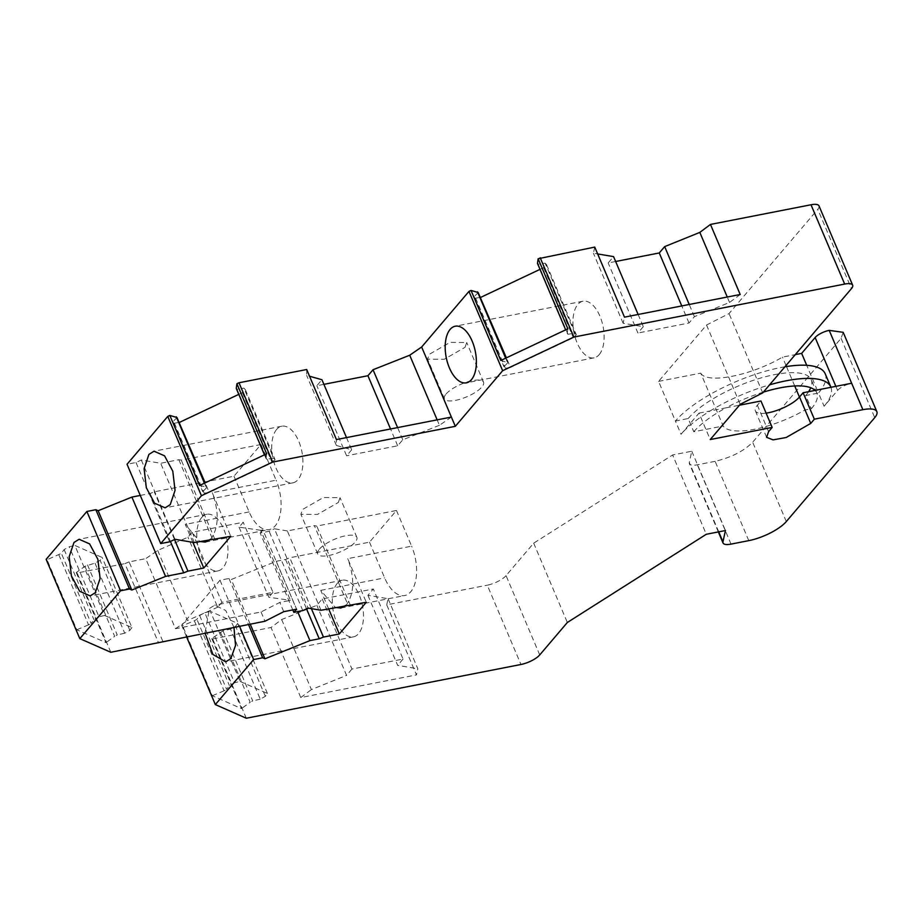 <?xml version="1.0" encoding="UTF-8"?>
<svg xmlns="http://www.w3.org/2000/svg" width="923" height="923" viewBox="0 0 923 923"><rect width="100%" height="100%" fill="white"/><g stroke="black" fill="none" stroke-linecap="round" stroke-linejoin="round"><path stroke-width="0.69" stroke-dasharray="4.62 3.46" d="M599.189 354.64A28.855 14.86 -101.1 0 0 601.761 321.25A28.855 14.86 -101.1 0 0 582.978 301.21A28.855 14.86 -101.1 0 0 577.867 304.417A28.855 14.86 -101.1 0 0 575.283 337.806A28.855 14.86 -101.1 0 0 594.066 357.847A28.855 14.86 -101.1 0 0 599.189 354.64M246.303 718.232L212.648 638.924L211.748 638.531L223.008 630.847L230.508 629.094L235.619 626.29L237.684 623.417L210.386 611.384L240.118 681.439L234.511 682.755L204.779 612.699L199.656 615.503L196.911 619.345L194.349 620.752L182.558 625.679L181.669 625.275L219.997 580.244L228.962 578.479L231.269 579.494L276.265 561.299L285.576 559.476L289.787 557.769L369.5 542.17L396.475 510.477L316.762 526.075L314.351 525.66L348.006 604.969M320.996 610.265L287.341 530.944L314.351 525.66M287.341 530.944L274.431 528.775L308.097 608.084M292.787 609.907L260.159 533.044L269.124 531.279L274.431 528.775M260.159 533.044L262.859 529.871L296.525 609.18M260.724 530.287L239.057 527.183L243.245 522.256L192.157 532.259L187.957 537.186L157.683 550.454L145.73 558.657L175.462 628.713L261.047 611.972L279.819 602.431L290.457 600.342L260.724 530.287L262.859 529.871M162.783 641.22L129.116 561.911L145.73 558.657M129.116 561.911L124.905 563.618L158.571 642.927M110.795 652.273L77.128 572.964L124.905 563.618M77.128 572.964L76.228 572.572L84.928 566.295L94.988 563.134L100.111 560.33L102.165 557.457L74.855 545.435L104.587 615.491L131.897 627.513L102.165 557.457M76.228 572.572L105.972 642.627L76.782 629.774L47.05 559.719L61.391 553.396L64.137 549.543L69.26 546.751L74.855 545.435M47.05 559.719L46.15 559.326M140.273 495.432L150.057 493.528L154.268 491.821L233.981 476.222L260.967 444.517L181.254 460.116L178.831 459.712L160.671 463.265L141.311 460L136.004 462.515L127.039 464.269M179.062 422.446L174.424 423.161L172.982 421.638L176.985 417.554M238.792 394.363L242.403 392.656L245.345 389.656L243.903 388.133L237.003 389.194L236.276 388.445M306.69 369.512L306.644 375.396L309.528 376.215M323.892 384.349L316.843 385.722L321.942 379.734M480.272 297.448L475.633 298.164L474.191 296.641L478.195 292.545M540.001 269.366L543.612 267.67L546.554 264.659L545.112 263.136L538.213 264.197L537.486 263.447M594.747 247.087L593.408 253.225L597.654 253.94M615.641 261.497L608.176 262.951L613.564 256.617M818.989 205.875A15.183 4.938 -23 0 1 817.778 209.313L851.444 288.622M658.584 381.384L700.73 373.134L723.182 426.011L693.796 431.756L688.189 418.534L675.417 421.038L658.584 381.384L706.533 325.023L729.055 313.578L817.778 209.313M700.73 373.134C706.787 384.337 751.126 375.661 782.485 357.132L795.268 354.628M748.784 540.636L715.117 461.327C731.351 457.45 743.857 451.093 752.66 442.232L841.084 338.326L843.184 332.326M715.117 461.327L697.361 464.8A15.183 4.938 -23 0 1 689.377 463.692A15.183 4.938 -23 0 1 689.308 462.515L691.777 451.22L672.625 454.97L706.291 534.279M539.724 654.938L506.058 575.629L533.679 543.174L672.625 454.97M506.058 575.629A15.183 4.938 -23 0 1 487.286 585.182L520.953 664.491M386.737 604.853L388.087 598.715L367.919 595.323L373.319 588.989L322.219 598.981L316.831 605.326L281.677 619.541L271.027 627.502L300.771 697.557L416.481 674.909L386.737 604.853L487.286 585.182M212.648 638.924L271.027 627.502M204.779 612.699L210.386 611.384M465.03 347.336L466.726 342.525L450.124 342.375L429.264 354.328L427.58 359.139L444.182 359.289L465.03 347.336M338.337 502.47L340.022 497.67L323.419 497.509L302.571 509.473L300.886 514.284L317.489 514.434L338.337 502.47M451.393 417.069L439.44 425.284L437.144 419.861M766.113 413.135A25.059 8.145 -23 0 1 755.372 410.885A25.059 8.145 -23 0 1 757.368 405.22L760.956 400.997M693.796 431.756A69.848 22.717 -23 0 1 725.997 407.839L739.461 405.209M763.379 392.125A69.848 22.717 -23 0 0 725.997 407.839L710.133 410.943A85.043 27.655 -23 0 1 769.551 384.856M699.011 413.123L710.133 410.943C697.292 418.846 687.589 426.611 681.024 434.26L699.011 413.123L710.225 439.556M784.931 366.789A85.043 27.655 -23 0 0 675.417 421.038L681.024 434.26M706.533 325.023L740.2 404.332M762.721 392.886L729.055 313.578M136.004 462.515L169.67 541.824M141.311 460L174.978 539.309M194.338 542.574L160.671 463.265M178.831 459.712L212.498 539.02M214.909 539.424L181.254 460.116M260.967 444.517L276.115 480.202L212.244 492.709L230.762 536.321M210.271 539.447L211.379 538.294C218.82 526.906 219.109 511.711 212.244 492.709M192.872 542.32L185.269 524.402L199.726 541.513M233.981 476.222L249.129 511.907A34.163 17.595 -101.1 0 0 269.181 529.583A34.163 17.595 -101.1 0 0 275.25 525.798A34.163 17.595 -101.1 0 0 276.115 480.202M174.528 539.528L154.268 491.821M150.057 493.528L170.409 541.478M261.047 611.972L264.982 621.225M283.753 611.684L279.819 602.431M302.79 610.588L269.124 531.279M350.428 605.384L316.762 526.075M396.475 510.477L411.623 546.162L347.752 558.657L366.269 602.281M328.6 608.776L320.777 590.362L335.245 607.472M345.79 605.407L346.898 604.253C354.34 592.866 354.628 577.66 347.752 558.657M369.5 542.17L384.649 577.867A34.163 17.595 -101.1 0 0 404.701 595.543A34.163 17.595 -101.1 0 0 410.758 591.747A34.163 17.595 -101.1 0 0 411.623 546.162M311.386 608.638L289.787 557.769M285.576 559.476L306.517 608.834M276.265 561.299L297.621 611.603M250.202 624.11L231.269 579.494M228.962 578.479L248.472 624.456M219.997 580.244L239.507 626.209M186.469 636.582L181.669 625.275M233.969 627.294L225.685 610.449L214.621 605.223L209.498 608.43L205.01 632.959M211.748 638.531L241.48 708.587L212.302 695.734L182.558 625.679M533.679 543.174L567.345 622.483M691.777 451.22L725.443 530.529M567.876 328.796L567.218 333.503L565.661 329.834M500.774 360.489L507.938 362.612L503.923 366.696L505.377 368.219L510.454 367.435L506.381 357.847M567.218 333.503L567.945 334.253L574.844 333.191L576.298 334.714L573.345 337.726L510.454 367.435M507.212 361.851L505.654 358.182M239.057 527.183L268.789 597.239L290.457 600.342M192.157 532.259L221.889 602.315L272.989 592.312L243.245 522.256M272.989 592.312L268.789 597.239M221.889 602.315L217.69 607.242L187.957 537.186M157.683 550.454L187.415 620.51L217.69 607.242M175.462 628.713L187.415 620.51M84.928 566.295L114.671 636.351L105.972 642.627M87.489 564.888L117.233 634.943L114.671 636.351M131.897 627.513L129.843 630.386L124.72 633.19L94.988 563.134M124.72 633.19L117.233 634.943M129.843 630.386L100.111 560.33M104.587 615.491L98.992 616.806L69.26 546.751M98.992 616.806L93.881 619.598L91.123 623.452L61.391 553.396M64.137 549.543L93.881 619.598M58.83 554.792L88.562 624.848L91.123 623.452M88.562 624.848L76.782 629.774M199.564 485.486L206.002 486.848L204.445 483.179M206.002 486.848L204.779 483.029M206.729 487.609L202.714 491.694L204.168 493.217L209.233 492.432L205.16 482.844M172.982 421.638L202.714 491.694M174.424 423.161L204.168 493.217M242.403 392.656L272.147 462.711L209.233 492.432M245.345 389.656L275.089 459.712L272.147 462.711M266.666 453.793L266.009 458.5L266.735 459.25L273.635 458.189L243.903 388.133M273.635 458.189L275.089 459.712M266.735 459.25L237.003 389.194M266.009 458.5L264.463 454.831M346.506 437.594L351.675 449.801L336.387 445.451L336.422 439.567M336.387 445.451L306.644 375.396M351.675 449.801L346.587 455.789L316.843 385.722M439.44 425.284L402.774 439.798L397.675 445.786L346.587 455.789M397.675 445.786L390.544 428.976M402.774 439.798L397.594 427.603M507.938 362.612L505.989 358.02M474.191 296.641L503.923 366.696M475.633 298.164L505.377 368.219M543.612 267.67L573.345 337.726M546.554 264.659L576.298 334.714M574.844 333.191L545.112 263.136M567.945 334.253L538.213 264.197M638.128 314.478L643.308 326.673L623.14 323.281L624.49 317.143M623.14 323.281L593.408 253.225M643.308 326.673L637.908 333.007L608.176 262.951M740.2 294.495L729.551 302.456L694.396 316.67L689.008 323.015L637.908 333.007M689.008 323.015L681.762 305.94M694.396 316.67L689.227 304.475M729.551 302.456L727.255 297.033M815.09 390.406A69.848 22.717 -23 0 1 816.855 392.967A69.848 22.717 -23 0 1 811.317 408.762L804.937 410.008A60.745 19.752 -23 0 1 723.182 426.011M804.937 410.008L799.433 397.063M794.726 385.964L786.477 366.535M786.038 365.485L782.485 357.132M835.857 386.345L837.576 390.406L824.089 406.258L818.482 393.036L805.71 395.54L811.317 408.762M825.22 373.815A85.043 27.655 -23 0 1 818.482 393.036L806.714 365.3M837.576 390.406A11.388 3.704 -23 0 1 851.652 383.253M388.087 598.715L417.819 668.771L416.481 674.909M367.919 595.323L397.663 665.379L417.819 668.771M322.219 598.981L351.963 669.037L403.051 659.045L373.319 588.989M403.051 659.045L397.663 665.379M351.963 669.037L346.563 675.382L316.831 605.326M281.677 619.541L311.409 689.596L346.563 675.382M300.771 697.557L311.409 689.596M220.447 632.243L250.179 702.299L241.48 708.587M223.008 630.847L252.74 700.903L250.179 702.299M240.118 681.439L267.416 693.473L265.363 696.346L260.24 699.149L230.508 629.094M260.24 699.149L252.74 700.903M265.363 696.346L235.619 626.29M267.416 693.473L237.684 623.417M234.511 682.755L229.389 685.558L226.643 689.4L196.911 619.345M199.656 615.503L229.389 685.558M194.349 620.752L224.081 690.808L226.643 689.4M224.081 690.808L212.302 695.734M446.097 393.983A21.264 6.911 -23 0 1 466.957 382.03A21.264 6.911 -23 0 1 483.56 382.18A21.264 6.911 -23 0 1 481.864 386.991A21.264 6.911 -23 0 1 461.015 398.944A21.264 6.911 -23 0 1 444.413 398.794A21.264 6.911 -23 0 1 446.097 393.983M319.404 549.127A21.264 6.911 -23 0 1 340.252 537.163A21.264 6.911 -23 0 1 356.855 537.324A21.264 6.911 -23 0 1 355.17 542.124A21.264 6.911 -23 0 1 334.322 554.088A21.264 6.911 -23 0 1 317.72 553.938A21.264 6.911 -23 0 1 319.404 549.127M830.942 387.302A85.043 27.655 -23 0 1 824.089 406.258M276.658 429.414A28.855 14.86 -101.1 0 0 274.085 462.804A28.855 14.86 -101.1 0 0 292.856 482.844A28.855 14.86 -101.1 0 0 297.979 479.637A28.855 14.86 -101.1 0 0 300.552 446.247A28.855 14.86 -101.1 0 0 281.78 426.207A28.855 14.86 -101.1 0 0 276.658 429.414M201.722 517.468A28.855 14.86 -101.1 0 0 199.149 550.858A28.855 14.86 -101.1 0 0 217.92 570.899A28.855 14.86 -101.1 0 0 223.043 567.703A28.855 14.86 -101.1 0 0 225.616 534.313A28.855 14.86 -101.1 0 0 206.844 514.273A28.855 14.86 -101.1 0 0 201.722 517.468M337.241 583.428A28.855 14.86 -101.1 0 0 334.657 616.818A28.855 14.86 -101.1 0 0 353.44 636.858A28.855 14.86 -101.1 0 0 358.562 633.651A28.855 14.86 -101.1 0 0 361.135 600.262A28.855 14.86 -101.1 0 0 342.352 580.221A28.855 14.86 -101.1 0 0 337.241 583.428M688.189 418.534A69.848 22.717 -23 0 1 756.698 379.238A69.848 22.717 -23 0 1 811.248 379.745A69.848 22.717 -23 0 1 810.752 387.752M808.64 391.664A69.848 22.717 -23 0 1 805.71 395.54M768.582 431.664L757.368 405.22M249.129 511.907L185.269 524.402M320.777 590.362L384.649 577.867M718.729 531.833L689.308 462.515M731.028 544.109L697.361 464.8M786.315 521.541L752.66 442.232M841.084 338.326L874.739 417.634M582.978 301.21L455.247 326.211M594.066 357.847L466.323 382.837M766.598 437.329L755.372 410.885M718.336 531.913L689.377 463.692M483.56 382.18L466.726 342.525M444.413 398.794L427.58 359.139M356.855 537.324L340.022 497.67M317.72 553.938L300.886 514.284M292.856 482.844L165.113 507.835M281.78 426.207L154.037 451.209M205.31 542.089L269.181 529.583M217.92 570.899L90.177 595.9M206.844 514.273L79.101 539.263M340.829 608.038L404.701 595.543M353.44 636.858L225.697 661.849M342.352 580.221L214.621 605.223M816.855 392.967L811.248 379.745"/><path stroke-width="1.38" d="M471.445 379.641A28.855 14.86 -101.1 0 0 474.018 346.252A28.855 14.86 -101.1 0 0 455.247 326.211A28.855 14.86 -101.1 0 0 450.124 329.407A28.855 14.86 -101.1 0 0 447.551 362.797A28.855 14.86 -101.1 0 0 466.323 382.837A28.855 14.86 -101.1 0 0 471.445 379.641M170.409 541.478L183.723 572.837L187.934 571.129L203.775 568.026L230.762 536.321L194.338 542.574L174.978 539.309L169.67 541.824L160.706 543.578L201.433 495.72L272.654 462.077L455.316 426.322L502.643 370.711L468.976 291.403L471.03 290.433L500.774 360.489L567.876 328.796L538.132 258.74L594.747 247.087L624.49 317.143L740.2 294.495L710.456 224.439L811.005 204.768A15.183 4.938 -23 0 1 818.989 205.875L852.656 285.184A15.183 4.938 -23 0 1 851.444 288.622L762.721 392.886L740.2 404.332L710.225 439.556L772.182 427.43L768.582 431.664L766.598 437.329L773.082 439.867L786.154 437.514L810.74 423.415L814.34 419.18L862.878 409.685A26.571 8.642 -23 0 1 876.85 411.635A26.571 8.642 -23 0 1 874.739 417.634L786.315 521.541A30.367 9.876 -23 0 1 748.784 540.636L731.028 544.109A15.183 4.938 -23 0 1 723.044 543.001A15.183 4.938 -23 0 1 722.963 541.824L725.443 530.529L706.291 534.279L567.345 622.483L539.724 654.938A15.183 4.938 -23 0 1 520.953 664.491L246.303 718.232L215.336 704.584L253.663 659.553L262.628 657.787L264.936 658.803L309.932 640.608L319.231 638.785L323.454 637.078L311.386 608.638M455.316 426.322L421.649 347.013L468.976 291.403M502.643 370.711L573.852 337.068L844.672 284.076A15.183 4.938 -23 0 1 852.656 285.184M183.723 572.837L165.563 576.39L131.816 590.039L98.15 510.731L131.897 497.082L140.273 495.432M323.454 637.078L339.295 633.986L366.269 602.281L320.996 610.265L308.097 608.084L302.79 610.588L293.826 612.353L296.525 609.18L283.753 611.684L264.982 621.225L110.795 652.273L79.816 638.635L46.15 559.326L86.877 511.469L95.842 509.704L129.508 589.024L131.816 590.039M129.508 589.024L120.544 590.778L79.816 638.635M573.852 337.068L540.197 257.759M95.842 509.704L98.15 510.731M160.706 543.578L127.039 464.269L167.767 416.411L169.82 415.431L199.564 485.486L266.666 453.793L236.923 383.737L238.988 382.768L306.69 369.512L336.422 439.567L451.393 417.069M204.779 483.029L176.985 417.554L169.82 415.431M205.16 482.844L179.062 422.446M179.5 422.376L238.792 394.363M264.463 454.831L236.276 388.445L236.923 383.737M309.528 376.215L321.942 379.734L346.506 437.594M323.892 384.349L367.942 375.73L373.042 369.742L409.708 355.228L421.649 347.013M505.989 358.02L478.195 292.545L471.03 290.433M506.381 357.847L480.272 297.448M480.71 297.379L540.001 269.366M565.661 329.834L537.486 263.447L538.132 258.74M597.654 253.94L613.564 256.617L638.128 314.478M615.641 261.497L659.264 252.96L664.664 246.614L699.819 232.4L710.456 224.439M795.268 354.628L801.649 353.382L815.136 337.53A11.388 3.704 -23 0 1 829.212 330.376L843.184 332.326L876.85 411.635M437.144 419.861L409.708 355.228M272.654 462.077L238.988 382.768M814.34 419.18L803.114 392.748L851.652 383.253L829.212 330.376M766.113 413.135A25.059 8.145 -23 0 0 799.514 396.971L803.114 392.748M739.461 405.209L760.956 400.997L772.182 427.43M201.433 495.72L167.767 416.411M148.915 454.416L144.103 468.63L146.342 487.806L154.591 503.208L165.113 507.835L170.236 504.639L175.047 490.425L172.809 471.249L164.559 455.835L154.037 451.209L148.915 454.416M199.726 541.513L205.31 542.089L210.271 539.447M203.775 568.026L192.872 542.32M187.934 571.129L174.528 539.528M131.897 497.082L165.563 576.39M86.877 511.469L120.544 590.778M73.978 542.47L69.167 556.684L71.406 575.86L79.655 591.262L90.177 595.9L95.3 592.693L100.111 578.479L97.873 559.303L89.623 543.901L79.101 539.263L73.978 542.47M293.826 612.353L292.787 609.907M339.295 633.986L328.6 608.776M335.245 607.472L340.829 608.038L345.79 605.407M306.517 608.834L319.231 638.785M297.621 611.603L309.932 640.608M264.936 658.803L250.202 624.11M248.472 624.456L262.628 657.787M239.507 626.209L253.663 659.553M215.336 704.584L186.469 636.582M205.01 632.959L212.913 654.453L225.697 661.849L230.819 658.653L235.538 645.396L233.969 627.294M505.654 358.182L477.468 291.795M204.445 483.179L176.27 416.792M390.544 428.976L367.942 375.73M397.594 427.603L373.042 369.742M681.762 305.94L659.264 252.96M689.227 304.475L664.664 246.614M727.255 297.033L699.819 232.4M799.433 397.063L794.726 385.964M786.477 366.535L786.038 365.485M806.714 365.3L801.649 353.382M763.379 392.125A69.848 22.717 -23 0 1 815.09 390.406M769.551 384.856A85.043 27.655 -23 0 1 830.838 387.025A85.043 27.655 -23 0 1 830.942 387.302M784.931 366.789A85.043 27.655 -23 0 1 825.22 373.815L830.838 387.025M810.752 387.752A69.848 22.717 -23 0 1 808.64 391.664M799.514 396.971L810.74 423.415M844.672 284.076L811.005 204.768M722.963 541.824L718.729 531.833M862.878 409.685L851.652 383.253M815.136 337.53L835.857 386.345M723.044 543.001L718.336 531.913"/></g></svg>
